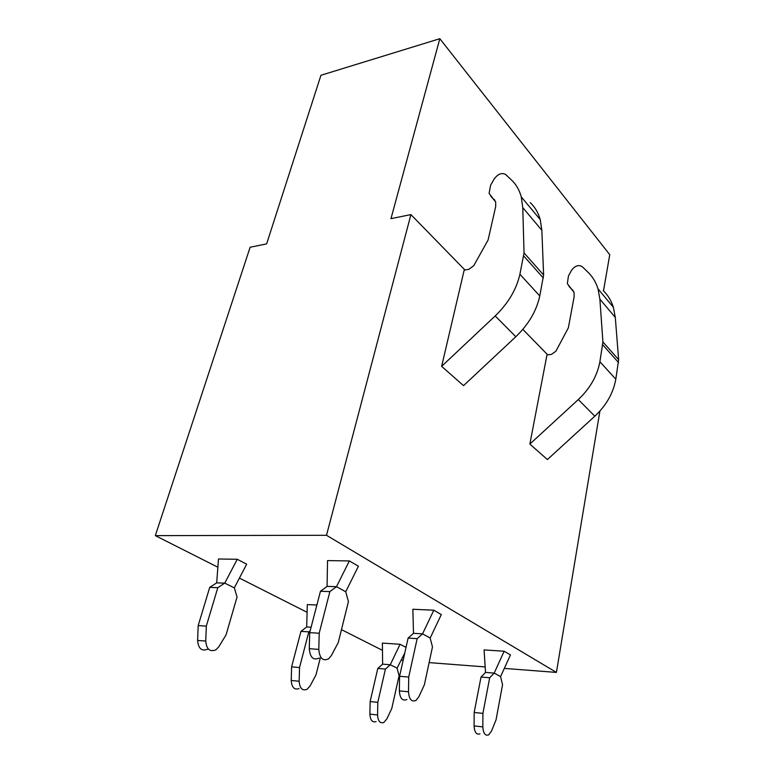 <?xml version="1.0" encoding="UTF-8"?>
<svg xmlns="http://www.w3.org/2000/svg" width="774" height="774" viewBox="0 0 774 774"><rect width="100%" height="100%" fill="white"/><g stroke="black" fill="none" stroke-linecap="round" stroke-linejoin="round"><path stroke-width="1.16" d="M603.488 290.86L609.757 254.694L439.826 38.7L320.939 75.281L266.633 243.887L250.128 247.245L155.322 535.627L217.262 566.907M505.035 668.455L556.409 672.413L326.502 535.289L410.907 214.601L390.976 218.645L439.826 38.7M556.409 672.413L599.908 411.062M547.673 354.821L522.837 329.356M464.913 269.971L410.907 214.601M615.814 379.173L599.889 361.748L602.917 341.944L599.879 299.151L598.021 288.886C595.961 282.229 592.574 276.628 587.863 272.09L582.193 266.653C578.439 264.514 574.859 265.772 571.473 270.407L568.426 276.047L567.342 283.661L573.989 292.311L574.182 296.461L568.377 327.789L555.896 351.212L551.378 354.424L546.976 354.889L529.851 444.083L578.294 399.568L594.819 416.199C606.332 405.373 613.327 393.028 615.814 379.173L618.639 359.678L615.301 317.446L613.385 307.307C611.296 300.699 607.909 295.136 603.217 290.598M594.819 416.199L547.411 459.553L529.851 444.083M515.823 336.719L463.529 385.646L441.635 366.344L495.186 315.947L515.823 336.719C528.545 324.49 536.527 310.906 539.759 295.958L543.609 275.002L541.858 230.284L540.252 219.642C538.327 212.782 534.979 207.103 530.209 202.595M539.759 295.958L519.905 274.238L524.037 252.914L522.769 207.625L521.26 196.886C519.393 189.969 516.064 184.27 511.295 179.8L505.557 174.44C501.697 172.438 497.866 173.995 494.073 179.104L490.61 185.257L489.1 193.355L495.699 202.062L495.708 206.445L488.094 239.998L473.785 265.637L468.851 269.333L464.187 270.097L441.635 366.344M401.609 660.009L403.08 660.599M429.125 662.602L484.601 666.878M239.969 578.381L306.514 611.992M341.46 629.639L381.892 650.054M326.502 535.289L155.322 535.627M306.688 626.969L307.317 604.581L316.885 605.007M382.617 664.15L382.395 643.097L400.081 644.278L406.031 647.383L400.081 644.278L390.251 664.76L385.423 669.065L377.799 668.426L382.656 664.15L390.251 664.76L397.033 668.107L399.094 675.702L391.75 708.549L386.826 718.969L383.778 722.51C380.044 723.613 377.973 721.107 377.577 714.992L377.799 702.347L385.423 669.065M246.674 564.188L237.26 559.273L224.75 583.132L217.813 587.659L209.725 587.369L216.691 582.87L218.481 558.992L237.26 559.273L246.674 564.188L234.328 587.863L224.77 583.132L216.691 582.87M494.199 673.109L500.575 676.611L510.453 654.92L504.155 651.244L494.18 673.109L500.555 676.602L502.558 684.69L496.047 719.82L491.548 731.014L488.733 734.845C485.24 736.084 483.276 733.433 482.841 726.902L482.908 713.386L489.69 677.753L481.031 677.037L485.54 672.413L494.17 673.109L489.69 677.753M485.511 672.413L484.089 649.899L504.155 651.244L510.453 654.92M422.575 633.858L430.18 638.018L441.306 614.566L433.817 610.202L422.556 633.858L417.157 638.656L408.101 638.086L413.539 633.316L422.556 633.858L430.151 638.018L432.473 646.909L424.394 684.738L418.908 696.697L416.006 700.431C411.575 702.212 409.078 699.328 408.508 691.782L408.711 677.066L417.157 638.656M413.5 633.316L412.852 609.264L433.817 610.202L441.306 614.566M345.726 591.752L358.42 566.21L349.364 560.927L336.497 586.692L329.879 591.607L320.455 591.268L327.112 586.392L336.497 586.682L345.697 591.733L348.435 601.601L338.248 642.575L331.456 655.385L328.64 658.809C322.893 661.451 319.614 658.316 318.801 649.405L319.198 633.238L329.879 591.607M327.073 586.392L327.537 560.599L349.364 560.927L358.42 566.21M599.889 361.748C597.257 375.845 590.059 388.451 578.294 399.568M519.905 274.238C516.461 289.447 508.218 303.36 495.186 315.947M377.799 702.347L370.127 701.534L377.799 668.426M377.577 714.992L369.885 714.121C370.282 720.207 372.362 722.703 376.106 721.61M369.885 714.121L370.127 701.534M404.744 653.15L397.062 668.126L390.27 664.76M311.109 627.23L306.727 626.969L300.951 631.371L308.816 631.865L310.171 630.82M320.243 658.142L315.995 674.87L310.084 685.948L306.978 689.382C302.295 690.979 299.693 688.27 299.161 681.246L299.528 667.546L308.816 631.865M299.528 667.546L291.604 666.859L300.951 631.371M299.161 681.246L291.227 680.481C291.75 687.467 294.362 690.166 299.064 688.579M291.227 680.481L291.604 666.859M224.75 583.132L234.299 587.843L237.057 597.006L226.047 634.883L218.849 646.687L215.898 649.831C209.889 652.211 206.513 649.289 205.749 641.046L206.319 626.118L217.813 587.659M206.319 626.118L198.183 625.595L209.725 587.369M205.749 641.046L197.612 640.446C198.367 648.641 201.753 651.553 207.771 649.183M197.612 640.446L198.183 625.595M482.908 713.386L474.172 712.467L481.031 677.037M482.841 726.902L474.085 725.915C474.52 732.407 476.494 735.039 480.006 733.82M474.085 725.915L474.172 712.467M408.711 677.066L399.577 676.273L408.101 638.086M399.355 690.901C399.926 698.4 402.441 701.273 406.892 699.512M408.508 691.782L399.365 690.901L399.577 676.273M319.198 633.238L309.697 632.639L320.455 591.268M318.801 649.405L309.281 648.699C310.093 657.552 313.383 660.677 319.159 658.055M309.281 648.699L309.697 632.639M336.526 586.692L345.726 591.733M599.879 299.151L615.301 317.446M618.639 359.678L602.917 341.944M618.513 362.532L602.772 344.827M573.012 290.405L572.431 289.728M573.853 291.924L568.871 286.177M522.769 207.625L541.858 230.284M543.609 275.002L524.037 252.914M543.348 278.04L523.746 256.01M494.76 200.108L494.18 199.431M495.573 201.666L490.59 195.919M598.021 288.886L613.385 307.307M521.26 196.886L540.252 219.642"/></g></svg>
